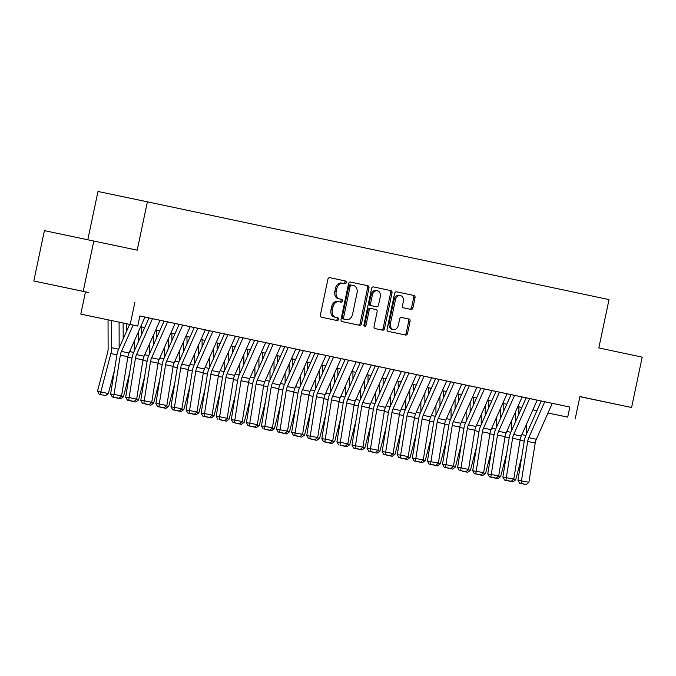 <?xml version="1.0" encoding="UTF-8"?>
<svg xmlns="http://www.w3.org/2000/svg" width="676" height="676" viewBox="0 0 676 676"><rect width="100%" height="100%" fill="white"/><g stroke="black" fill="none" stroke-linecap="round" stroke-linejoin="round"><path stroke-width="1.01" d="M346.264 282.602A1.411 1.056 101.8 0 0 345.52 281.005L329.787 277.667A2.02 1.513 101.8 0 0 327.885 279.332L320.39 314.931A2.02 1.513 101.8 0 0 321.455 317.221L337.18 320.551A1.411 1.056 101.8 0 0 337.772 317.788L335.735 317.357A6.464 4.842 101.8 0 1 332.33 310.022L332.955 307.056A6.464 4.842 101.8 0 1 339.014 301.724A6.464 4.842 101.8 0 1 339.022 301.733L341.059 302.164A1.411 1.056 101.8 0 0 341.642 299.392L339.605 298.961A6.464 4.842 101.8 0 1 336.2 291.626L336.825 288.66A6.464 4.842 101.8 0 1 342.893 283.337A6.464 4.842 101.8 0 0 342.893 283.337L344.937 283.768A1.411 1.056 101.8 0 0 346.264 282.602M343.67 283.506A1.411 1.056 101.8 0 0 344.185 280.726L329.702 277.659M335.921 320.289A1.411 1.056 101.8 0 0 336.428 317.509L335.735 317.357M339.791 301.893A1.411 1.056 101.8 0 0 340.307 299.113L339.605 298.961M579.898 396.635L602.984 401.485L579.907 396.601M88.531 292.514L62.403 287.021L88.531 292.514M411.033 309.439L411.033 309.439A2.02 1.513 101.8 0 0 412.926 307.774L415.03 297.786A2.02 1.513 101.8 0 0 413.965 295.496L396.499 291.795A2.02 1.513 101.8 0 0 396.491 291.795A2.02 1.513 101.8 0 0 394.598 293.46L387.094 329.06A2.02 1.513 101.8 0 0 388.159 331.35L405.634 335.051A2.02 1.513 101.8 0 0 407.535 333.386L410.07 321.32A2.02 1.513 101.8 0 0 409.014 319.03L401.536 317.45A2.02 1.513 101.8 0 0 401.527 317.45A2.02 1.513 101.8 0 0 399.634 319.114L398.375 325.097A5.408 4.048 101.8 0 1 393.305 329.55A5.408 4.048 101.8 0 1 390.449 323.415L395.392 299.983A5.408 4.048 101.8 0 1 400.462 295.53A5.408 4.048 101.8 0 1 403.31 301.657L402.49 305.569A2.02 1.513 101.8 0 0 403.555 307.859L411.033 309.439M567.705 417.117L547.991 413.011L567.705 417.117L569.826 407.045L139.873 315.979L137.752 326.052L80.799 314.112L137.752 326.052M93.82 240.986L83.207 291.348L33.8 281.005L44.413 230.643L137.194 250.171L147.385 201.82L609.017 299.595L598.826 347.946L642.2 357.131L631.587 407.501L579.915 396.558L575.242 418.714M33.8 281.005L83.207 291.348M134.879 302.299L130.206 324.455M368.978 288.035A2.02 1.513 101.8 0 0 367.913 285.745L350.447 282.044A2.02 1.513 101.8 0 0 350.438 282.044A2.02 1.513 101.8 0 0 348.546 283.709L341.042 319.3A2.02 1.513 101.8 0 0 342.107 321.599L359.581 325.3A2.02 1.513 101.8 0 0 361.483 323.635L368.978 288.035L367.643 287.756A2.02 1.513 101.8 0 0 366.578 285.466L350.362 282.027M373.473 286.92L390.939 290.621A2.02 1.513 101.8 0 1 392.004 292.911L384.509 328.511A2.02 1.513 101.8 0 1 382.608 330.175L375.129 328.587A2.02 1.513 101.8 0 1 374.065 326.297L377.107 311.864A2.02 1.513 101.8 0 0 376.042 309.574L371.082 308.518A2.02 1.513 101.8 0 0 369.189 310.183L366.02 325.215A1.411 1.056 101.8 0 1 363.941 324.776L371.572 288.584A2.02 1.513 101.8 0 1 373.465 286.92L373.473 286.92A2.02 1.513 101.8 0 0 373.465 286.92M579.89 396.668L631.587 407.501M148.982 317.957L139.873 316.005M167.589 321.877L151.627 357.798A10.292 6.819 -78 0 0 150.511 361.55L144.199 400.75L140.794 400.42L147.106 361.221A15.438 10.233 102 0 1 148.771 355.584L164.074 321.142L148.728 317.889M143.878 403.53L149.159 404.645L143.878 403.53L144.199 400.75L151.737 402.347L158.057 363.147A10.292 6.819 -78 0 1 159.164 359.395L175.126 323.474L176.208 323.703L163.812 321.083M194.24 327.547L178.903 324.277M173.081 366.738L177.281 367.626L170.96 406.808L181.912 408.735L188.232 369.544A10.292 6.819 -78 0 1 189.339 365.784L205.301 329.863L206.374 330.091L193.987 327.471M205.293 329.888L209.332 330.741L194.029 365.175A15.438 10.233 102 0 0 192.364 370.803L186.052 410.002L196.995 411.929L203.315 372.738A10.292 6.819 -78 0 1 204.422 368.986L220.384 333.057L221.466 333.285L209.07 330.665M243.014 337.848L227.051 373.777A10.292 6.819 -78 0 0 225.945 377.529L219.624 416.729L216.219 416.391L222.539 377.191A15.438 10.233 102 0 1 224.204 371.563L239.507 337.113L224.162 333.868M219.311 419.5L224.593 420.624L219.311 419.5L219.624 416.729L227.17 418.326L233.49 379.126A10.292 6.819 -78 0 1 234.597 375.374L250.559 339.445L251.633 339.673L239.245 337.062M269.673 343.518L254.328 340.256M288.272 347.439L272.31 383.36A10.292 6.819 -78 0 0 271.203 387.111L264.882 426.311L261.477 425.981L267.797 386.782A15.438 10.233 102 0 1 269.462 381.154L284.765 346.704L269.42 343.45M264.57 429.091L269.851 430.206L264.57 429.091L264.882 426.311L272.428 427.908L278.749 388.708A10.292 6.819 -78 0 1 279.856 384.957L295.818 349.036L296.891 349.264L284.503 346.644M280.498 383.503L284.537 384.365A15.438 10.233 102 0 0 282.881 389.976L276.569 429.175L287.511 431.102L293.832 391.911A10.292 6.819 -78 0 1 294.939 388.151L310.901 352.23L311.982 352.458L299.586 349.838M295.589 386.697L299.629 387.559A15.438 10.233 102 0 0 297.972 393.17L291.652 432.37L302.603 434.296L308.915 395.105A10.292 6.819 -78 0 1 310.03 391.345L325.984 355.424L327.066 355.652L314.678 353.033M325.976 355.449L330.015 356.303L314.72 390.736A15.438 10.233 102 0 0 313.056 396.364L306.735 435.564L317.686 437.499L324.007 398.299A10.292 6.819 -78 0 1 325.114 394.547L341.076 358.618L342.149 358.846L329.761 356.235M363.705 363.409L347.743 399.339A10.292 6.819 -78 0 0 346.636 403.09L340.315 442.29L336.91 441.952L343.231 402.761A15.438 10.233 102 0 1 344.895 397.125L360.198 362.674L344.844 359.429M340.003 445.07L345.284 446.185L340.003 445.07L340.315 442.29L347.861 443.887L354.173 404.687A10.292 6.819 -78 0 1 355.289 400.936L371.242 365.006L372.324 365.234L359.936 362.623M390.365 369.088L375.019 365.817M405.448 372.282L390.103 369.011M384.289 411.464L388.48 412.36L382.168 451.543L393.119 453.469L399.431 414.278A10.292 6.819 -78 0 1 400.547 410.518L416.5 374.597L417.582 374.825L405.194 372.206M435.623 378.67L420.278 375.4M414.456 417.861L418.655 418.748L412.343 457.931L423.286 459.866L429.606 420.666A10.292 6.819 -78 0 1 430.713 416.915L446.675 380.985L447.757 381.213L435.361 378.594M446.667 381.01L450.706 381.864L435.412 416.298A15.438 10.233 102 0 0 433.747 421.925L427.426 461.125L438.378 463.06L444.69 423.86A10.292 6.819 -78 0 1 445.805 420.109L461.759 384.179L462.84 384.407L450.453 381.796M484.388 388.97L468.434 424.9A10.292 6.819 -78 0 0 467.319 428.652L461.007 467.851L457.601 467.513L463.913 428.322A15.438 10.233 102 0 1 465.578 422.686L480.881 388.235L465.536 384.99M460.686 470.631L465.967 471.747L460.686 470.631L461.007 467.851L468.544 469.448L474.865 430.249A10.292 6.819 -78 0 1 475.972 426.497L491.934 390.576L493.015 390.804L480.619 388.185M511.048 394.649L495.711 391.379M489.889 433.831L494.088 434.727L487.768 473.91L498.719 475.836L505.04 436.637A10.292 6.819 -78 0 1 506.147 432.885L522.109 396.964L523.182 397.192L510.794 394.573M504.972 437.034L509.172 437.921L502.86 477.104L513.802 479.03L520.123 439.839A10.292 6.819 -78 0 1 521.23 436.079L537.192 400.158L538.273 400.386L525.877 397.767M175.118 323.491L179.157 324.353M220.376 333.082L224.415 333.936M250.551 339.47L254.59 340.324L239.287 374.757A15.438 10.233 102 0 0 237.622 380.394L231.31 419.585L242.253 421.52L248.574 382.32L241.028 380.723L234.395 422.703L233.034 422.568L239.676 423.818L234.395 422.703M295.809 349.053L299.848 349.915L284.545 384.348M310.892 352.255L314.931 353.109M341.067 358.643L345.106 359.497M371.234 365.032L375.273 365.885L359.978 400.319A15.438 10.233 102 0 0 358.314 405.955L351.993 445.146L362.944 447.081L369.265 407.881L361.719 406.284L355.086 448.264L353.725 448.129L360.367 449.379L355.086 448.264M416.492 374.622L420.531 375.476M461.75 384.205L465.789 385.058M491.925 390.593L495.964 391.446L480.67 425.88A15.438 10.233 102 0 0 479.005 431.516L472.685 470.716L483.636 472.642L489.948 433.443L482.41 431.846L475.777 473.825L474.408 473.69L481.058 474.941L475.777 473.825M522.1 396.989L526.139 397.843L510.836 432.277A15.438 10.233 102 0 0 509.172 437.904M537.183 400.184L541.222 401.037L525.928 435.471A15.438 10.233 102 0 0 524.263 441.098L517.943 480.298L528.894 482.225L535.206 443.033L527.669 441.436L521.035 483.408L519.667 483.272L526.317 484.531L521.035 483.408M540.969 400.961L569.826 407.045M147.385 201.82L97.978 191.469L87.804 239.726M85.472 291.947L80.799 314.112M536.93 410.695L532.891 409.85M140.676 326.719L144.715 327.581M155.759 329.913L159.798 330.775L155.75 329.939M170.842 333.116L174.881 333.969L170.834 333.133M189.964 337.18L185.925 336.327L189.973 337.163M201.017 339.504L205.056 340.358L201.009 339.521M216.1 342.698L220.139 343.552M235.223 346.771L231.184 345.918L235.231 346.746M246.275 349.086L250.314 349.948M261.358 352.28L265.398 353.142M280.472 356.353L276.442 355.5L280.489 356.337M291.533 358.677L295.573 359.531L291.525 358.694M310.647 362.75L306.608 361.888L310.656 362.725M321.708 365.065L325.748 365.919L321.7 365.082M336.792 368.259L340.831 369.113M355.906 372.332L351.866 371.479L355.914 372.307M366.967 374.648L371.006 375.51L366.95 374.673M382.05 377.85L386.089 378.704M397.133 381.044L401.172 381.898L397.125 381.061M412.225 384.238L416.264 385.092L412.208 384.255M431.339 388.311L427.3 387.449L431.347 388.286M442.391 390.627L446.43 391.48L442.383 390.652M457.483 393.821L461.522 394.674M476.597 397.894L472.558 397.04L476.605 397.877M487.649 400.209L491.689 401.071M502.741 403.411L506.78 404.265M517.824 406.606L521.864 407.459L517.816 406.622M532.908 409.8L536.938 410.678M506.763 404.282L502.724 403.428M491.68 401.088L487.641 400.234M461.505 394.7L457.466 393.846M386.08 378.721L382.041 377.867M340.822 369.138L336.783 368.285M265.389 353.159L261.35 352.306M250.306 349.965L246.267 349.112M220.131 343.577L216.092 342.715M144.706 327.598L140.667 326.745M341.557 283.058L341.566 283.058A6.464 4.842 101.8 0 0 341.557 283.058A6.464 4.842 101.8 0 0 335.49 288.382L336.825 288.66M338.27 298.682A6.464 4.842 101.8 0 1 334.865 291.348L335.49 288.382M337.679 301.445L339.014 301.724L337.687 301.454A6.464 4.842 101.8 0 0 337.679 301.445A6.464 4.842 101.8 0 0 331.62 306.777L332.955 307.056M334.4 317.069A6.464 4.842 101.8 0 1 330.995 309.743L331.62 306.777M358.331 325.029A2.02 1.513 101.8 0 0 360.147 323.356L367.643 287.756M350.151 284.875L351.486 285.154A1.411 1.056 101.8 0 0 350.16 286.32L343.577 317.568A1.411 1.056 101.8 0 0 344.321 319.173L346.467 319.63A6.464 4.842 101.8 0 0 346.475 319.63A6.464 4.842 101.8 0 0 352.542 314.306L357.038 292.945A6.464 4.842 101.8 0 0 353.632 285.61L350.151 284.875A1.411 1.056 101.8 0 0 348.824 286.041L350.16 286.32M346.467 319.63L345.132 319.351A6.464 4.842 101.8 0 0 345.149 319.351A6.464 4.842 101.8 0 0 345.14 319.351L342.985 318.895A1.411 1.056 101.8 0 1 342.242 317.289L348.824 286.041M373.389 286.903L390.939 290.621M381.357 329.905A2.02 1.513 101.8 0 0 383.174 328.232L390.669 292.632A2.02 1.513 101.8 0 0 389.604 290.342M369.747 308.239L371.082 308.518L369.747 308.239A2.02 1.513 101.8 0 0 367.854 309.904L364.685 324.936L366.02 325.215M364.094 325.916A1.411 1.056 101.8 0 0 364.685 324.936M380.267 296.882A5.408 4.048 101.8 0 0 377.411 290.748A5.408 4.048 101.8 0 0 372.341 295.201L370.6 303.456A2.02 1.513 101.8 0 0 371.665 305.755L376.625 306.803A2.02 1.513 101.8 0 0 376.633 306.803A2.02 1.513 101.8 0 0 378.526 305.138L380.267 296.882M377.411 290.748L376.076 290.469A5.408 4.048 101.8 0 0 371.006 294.922L372.341 295.201M375.298 306.524L376.633 306.803L375.298 306.524A2.02 1.513 101.8 0 0 375.298 306.524L370.33 305.476A2.02 1.513 101.8 0 1 369.265 303.178L371.006 294.922M400.462 295.53L399.127 295.251A5.408 4.048 101.8 0 0 394.057 299.705L395.392 299.983M393.305 329.55L391.97 329.271A5.408 4.048 101.8 0 1 389.114 323.136L394.057 299.705M404.383 334.789A2.02 1.513 101.8 0 0 406.2 333.107L408.735 321.041A2.02 1.513 101.8 0 0 407.67 318.751L401.451 317.433M409.783 309.177A2.02 1.513 101.8 0 0 411.591 307.495L413.695 297.508A2.02 1.513 101.8 0 0 412.63 295.218L396.415 291.787M108.042 319.832L108.126 348.613A10.292 6.819 102 0 1 107.619 352.5L97.581 390.914L100.834 391.979L110.872 353.556A15.438 10.233 -78 0 0 111.624 347.734L111.548 320.576M119.162 347.929L119.094 322.173M108.38 393.576L105.6 395.604L100.318 394.488L100.834 391.979L108.38 393.576L114.413 370.482M100.318 394.488L99.017 394.057L97.581 390.914M144.96 317.078L128.998 353.007A10.292 6.819 -78 0 0 127.882 356.759L121.57 395.959L114.024 394.361L113.712 397.142L112.351 397.006L118.993 398.257L113.712 397.142M133.147 325.088L121.452 351.41A10.292 6.819 -78 0 0 120.345 355.162L114.024 394.361L110.619 394.024L116.94 354.824A15.438 10.233 102 0 1 118.604 349.196L129.64 324.353M110.619 394.024L112.351 397.006M118.993 398.257L121.57 395.959M123.125 323.027L123.176 338.904M126.657 331.063L126.632 323.77M134.254 351.123L134.22 341.236M121.198 396.288L123.463 396.77L129.496 373.684M123.463 396.77L120.683 398.798L115.148 397.598M138.234 332.22L138.259 342.098M141.74 334.265L141.723 326.964M149.337 354.317L149.311 344.43M136.282 399.482L138.555 399.964L144.588 376.878M138.555 399.964L135.766 401.992L130.231 400.792M153.317 335.414L153.342 345.301M156.832 337.459L156.807 330.158M164.42 357.511L164.395 347.633M151.365 402.676L153.638 403.158L159.671 380.073M153.638 403.158L150.858 405.186L145.315 403.986M168.4 338.608L168.434 348.495M171.915 340.653L171.89 333.361M179.512 360.705L179.478 350.827M166.457 405.879L168.721 406.352L174.754 383.267M168.721 406.352L165.941 408.389L160.406 407.18M160.043 320.28L144.081 356.201A10.292 6.819 -78 0 0 142.974 359.953L136.653 399.153L129.108 397.556L128.795 400.336L127.434 400.2L134.076 401.451L128.795 400.336M152.497 318.675L136.535 354.604A10.292 6.819 -78 0 0 135.428 358.356L129.108 397.556L125.702 397.218L132.023 358.026A15.438 10.233 102 0 1 133.687 352.39L148.99 317.94M125.702 397.218L127.434 400.2M134.076 401.451L136.653 399.153M140.794 400.42L142.518 403.395M149.159 404.645L151.737 402.347M190.218 326.669L174.256 362.589A10.292 6.819 -78 0 0 173.141 366.341L166.828 405.541L159.282 403.944L158.97 406.724L157.609 406.589L164.251 407.839L158.97 406.724M182.672 325.071L166.71 360.992A10.292 6.819 -78 0 0 165.603 364.744L159.282 403.944L155.877 403.614L162.198 364.415A15.438 10.233 102 0 1 163.862 358.787L179.165 324.336M155.877 403.614L157.609 406.589M164.251 407.839L166.828 405.541M177.281 367.609A15.438 10.233 102 0 1 178.946 361.981L194.249 327.53M197.755 328.266L181.793 364.187A10.292 6.819 -78 0 0 180.686 367.947L174.053 409.918L172.693 409.783L179.334 411.033L174.053 409.918M170.96 406.808L172.693 409.783M179.334 411.033L181.912 408.735M183.492 341.803L183.517 351.689M186.999 343.847L186.982 336.555M194.595 363.908L194.57 354.021M181.54 409.073L183.813 409.555L189.846 386.461M183.813 409.555L181.024 411.583L175.49 410.374M212.847 331.46L196.885 367.381A10.292 6.819 -78 0 0 195.77 371.141L189.136 413.112L187.776 412.977L194.418 414.236L189.136 413.112M186.052 410.002L187.776 412.977M194.418 414.236L196.995 411.929M198.575 344.997L198.6 354.883M202.09 347.041L202.065 339.749M209.678 367.102L209.653 357.215M196.623 412.267L198.896 412.749L204.929 389.655M198.896 412.749L196.116 414.777L190.573 413.577M235.476 336.251L219.514 372.18A10.292 6.819 -78 0 0 218.399 375.932L212.087 415.132L204.541 413.535L204.228 416.306L202.868 416.179L209.509 417.43L204.228 416.306M227.93 334.654L211.968 370.583A10.292 6.819 -78 0 0 210.861 374.335L204.541 413.535L201.135 413.197L207.456 373.997A15.438 10.233 102 0 1 209.121 368.369L224.424 333.919M201.135 413.197L202.868 416.179M209.509 417.43L212.087 415.132M213.658 348.191L213.692 358.077M217.173 350.236L217.148 342.943M224.77 370.296L224.736 360.409M211.715 415.461L213.979 415.943L220.013 392.849M213.979 415.943L211.199 417.971L205.665 416.771M216.219 416.391L217.951 419.373M224.593 420.624L227.17 418.326M228.75 351.393L228.775 361.271M232.257 353.43L232.24 346.137M239.853 373.49L239.828 363.603M226.798 418.655L229.071 419.137L235.104 396.051M229.071 419.137L226.283 421.165L220.748 419.965M265.643 342.639L249.681 378.568A10.292 6.819 -78 0 0 248.574 382.32M258.105 341.042L242.143 376.971A10.292 6.819 -78 0 0 241.028 380.723M231.31 419.585L233.034 422.568M239.676 423.818L242.253 421.52M243.833 354.587L243.859 364.465M247.348 356.632L247.323 349.331M254.936 376.684L254.911 366.798M241.881 421.849L244.154 422.331L250.188 399.246M244.154 422.331L241.374 424.359L235.831 423.159M280.734 345.842L264.772 381.763A10.292 6.819 -78 0 0 263.657 385.514L257.345 424.714L249.799 423.117L249.486 425.897L248.126 425.762L254.767 427.012L249.486 425.897M273.188 344.245L257.226 380.165A10.292 6.819 -78 0 0 256.12 383.917L249.799 423.117L246.394 422.779L252.714 383.588A15.438 10.233 102 0 1 254.379 377.952L269.682 343.509M246.394 422.779L248.126 425.762M254.767 427.012L257.345 424.714M258.916 357.781L258.95 367.668M262.432 359.826L262.406 352.526M270.028 379.878L269.994 370M256.973 425.043L259.238 425.525L265.271 402.44M259.238 425.525L256.457 427.553L250.923 426.353M261.477 425.981L263.209 428.956M269.851 430.206L272.428 427.908M274.008 360.976L274.034 370.862M277.515 363.02L277.498 355.728M285.111 383.072L285.086 373.194M272.056 428.246L274.329 428.719L280.363 405.634M274.329 428.719L271.541 430.747L266.006 429.547M303.355 350.633L287.401 386.554A10.292 6.819 -78 0 0 286.286 390.305L279.653 432.285L278.292 432.15L284.934 433.4L279.653 432.285M276.569 429.175L278.292 432.15M284.934 433.4L287.511 431.102M289.091 364.17L289.117 374.056M292.607 366.215L292.581 358.922M300.195 386.275L300.169 376.388M287.139 431.44L289.412 431.922L295.446 408.828M289.412 431.922L286.632 433.95L281.089 432.741M299.637 387.542L314.94 353.092M318.447 353.827L302.485 389.748A10.292 6.819 -78 0 0 301.378 393.508L294.744 435.479L293.384 435.344L300.026 436.595L294.744 435.479M291.652 432.37L293.384 435.344M300.026 436.595L302.603 434.296M304.175 367.364L304.208 377.25M307.69 369.409L307.665 362.116M315.286 389.469L315.253 379.582M302.231 434.634L304.496 435.116L310.529 412.022M304.496 435.116L301.716 437.144L296.181 435.944M333.53 357.021L317.568 392.95A10.292 6.819 -78 0 0 316.461 396.702L309.828 438.673L308.467 438.538L315.109 439.797L309.828 438.673M306.735 435.564L308.467 438.538M315.109 439.797L317.686 437.499M319.266 370.558L319.292 380.444M322.773 372.603L322.756 365.31M330.37 392.663L330.344 382.777M317.314 437.828L319.587 438.31L325.621 415.216M319.587 438.31L316.799 440.338L311.264 439.138M356.159 361.812L340.197 397.741A10.292 6.819 -78 0 0 339.09 401.493L332.769 440.693L325.232 439.096L324.911 441.867L323.55 441.741L330.192 442.991L324.911 441.867M348.613 360.215L332.66 396.144A10.292 6.819 -78 0 0 331.544 399.896L325.232 439.096L321.827 438.758L328.139 399.558A15.438 10.233 102 0 1 329.803 393.931L345.106 359.48M321.827 438.758L323.55 441.741M330.192 442.991L332.769 440.693M334.35 373.76L334.375 383.638M337.865 375.797L337.839 368.505M345.453 395.857L345.428 385.971M332.398 441.022L334.671 441.504L340.704 418.41M334.671 441.504L331.891 443.532L326.347 442.332M336.91 441.952L338.642 444.935M345.284 446.185L347.861 443.887M349.433 376.954L349.467 386.833M352.948 378.991L352.923 371.699M360.545 399.051L360.511 389.165M347.489 444.216L349.754 444.698L355.787 421.613M349.754 444.698L346.974 446.726L341.439 445.526M386.334 368.209L370.372 404.13A10.292 6.819 -78 0 0 369.265 407.881M378.788 366.603L362.826 402.533A10.292 6.819 -78 0 0 361.719 406.284M351.993 445.146L353.725 448.129M360.367 449.379L362.944 447.081M364.525 380.149L364.55 390.035M368.031 382.193L368.014 374.893M375.628 402.245L375.602 392.367M362.573 447.411L364.846 447.892L370.879 424.807M364.846 447.892L362.057 449.92L356.522 448.72M401.417 371.403L385.455 407.324A10.292 6.819 -78 0 0 384.348 411.076L378.028 450.275L370.49 448.678L370.169 451.458L368.809 451.323L375.45 452.574L370.169 451.458M393.871 369.806L377.918 405.727A10.292 6.819 -78 0 0 376.802 409.479L370.49 448.678L367.085 448.349L373.397 409.149A15.438 10.233 102 0 1 375.062 403.513L390.365 369.071M367.085 448.349L368.809 451.323M375.45 452.574L378.028 450.275M379.608 383.343L379.633 393.229M383.115 385.388L383.098 378.095M390.711 405.439L390.686 395.561M377.656 450.605L379.929 451.086L385.962 428.001M379.929 451.086L377.149 453.114L371.606 451.914M388.489 412.343A15.438 10.233 102 0 1 390.153 406.715L405.456 372.265M408.963 373L393.001 408.921A10.292 6.819 -78 0 0 391.894 412.673L385.261 454.652L383.9 454.517L390.542 455.768L385.261 454.652M382.168 451.543L383.9 454.517M390.542 455.768L393.119 453.469M394.691 386.537L394.725 396.423M398.206 388.582L398.181 381.289M405.803 408.642L405.769 398.755M392.748 453.807L395.012 454.289L401.045 431.195M395.012 454.289L392.232 456.317L386.697 455.109M431.592 377.791L415.63 413.712A10.292 6.819 -78 0 0 414.523 417.472L408.203 456.663L400.657 455.066L400.344 457.846L398.984 457.711L405.625 458.962L400.344 457.846M424.046 376.194L408.084 412.115A10.292 6.819 -78 0 0 406.977 415.875L400.657 455.066L397.251 454.737L403.572 415.537A15.438 10.233 102 0 1 405.237 409.909L420.54 375.459M397.251 454.737L398.984 457.711M405.625 458.962L408.203 456.663M409.783 389.731L409.808 399.617M413.29 391.776L413.273 384.483M420.886 411.836L420.861 401.95M407.831 457.001L410.104 457.483L416.137 434.389M410.104 457.483L407.315 459.511L401.781 458.303M418.655 418.731A15.438 10.233 102 0 1 420.32 413.104L435.623 378.653M439.13 379.388L423.176 415.309A10.292 6.819 -78 0 0 422.061 419.069L415.427 461.04L414.067 460.905L420.709 462.164L415.427 461.04M412.343 457.931L414.067 460.905M420.709 462.164L423.286 459.866M424.866 392.925L424.891 402.811M428.373 394.97L428.356 387.678M435.969 415.03L435.944 405.144M422.914 460.195L425.187 460.677L431.22 437.583M425.187 460.677L422.407 462.705L416.864 461.505M454.221 382.582L438.259 418.512A10.292 6.819 -78 0 0 437.152 422.263L430.519 464.235L429.159 464.108L435.8 465.358L430.519 464.235M427.426 461.125L429.159 464.108M435.8 465.358L438.378 463.06M439.949 396.119L439.983 406.006M443.464 398.164L443.439 390.872M451.061 418.224L451.027 408.338M438.006 463.39L440.27 463.871L446.304 440.777M440.27 463.871L437.49 465.899L431.956 464.699M476.85 387.373L460.888 423.303A10.292 6.819 -78 0 0 459.781 427.055L453.461 466.254L445.915 464.657L445.602 467.437L444.242 467.302L450.884 468.553L445.602 467.437M469.305 385.776L453.342 421.706A10.292 6.819 -78 0 0 452.236 425.457L445.915 464.657L442.51 464.319L448.83 425.12A15.438 10.233 102 0 1 450.495 419.492L465.798 385.041M442.51 464.319L444.242 467.302M450.884 468.553L453.461 466.254M455.041 399.322L455.066 409.2M458.548 401.358L458.531 394.066M466.144 421.418L466.119 411.532M453.089 466.584L455.362 467.065L461.395 443.98M455.362 467.065L452.574 469.093L447.039 467.893M457.601 467.513L459.325 470.496M465.967 471.747L468.544 469.448M470.124 402.516L470.15 412.402M473.631 404.561L473.614 397.26M481.227 424.613L481.202 414.726M468.172 469.778L470.445 470.259L476.479 447.174M470.445 470.259L467.665 472.287L462.122 471.087M507.017 393.77L491.063 429.691A10.292 6.819 -78 0 0 489.948 433.443M499.48 392.173L483.517 428.094A10.292 6.819 -78 0 0 482.41 431.846M472.685 470.716L474.408 473.69M481.058 474.941L483.636 472.642M485.207 405.71L485.241 415.596M488.723 407.755L488.697 400.454M496.319 427.807L496.285 417.929M483.264 472.972L485.529 473.453L491.562 450.368M485.529 473.453L482.748 475.482L477.214 474.282M500.299 408.904L500.325 418.79M503.806 410.949L503.789 403.656M511.402 431.001L511.377 421.123M498.347 476.174L500.62 476.648L506.654 453.562M500.62 476.648L497.832 478.684L492.297 477.476M515.382 412.098L515.408 421.985M518.889 414.143L518.872 406.851M526.486 434.203L526.46 424.317M513.43 479.368L515.703 479.85L521.737 456.756M515.703 479.85L512.923 481.878L507.38 480.67M494.088 434.71A15.438 10.233 102 0 1 495.753 429.083L511.056 394.632M514.563 395.367L498.601 431.288A10.292 6.819 -78 0 0 497.494 435.04L490.86 477.019L489.5 476.884L496.142 478.135L490.86 477.019M487.768 473.91L489.5 476.884M496.142 478.135L498.719 475.836M529.646 398.561L513.692 434.482A10.292 6.819 -78 0 0 512.577 438.242L505.944 480.213L504.583 480.078L511.225 481.329L505.944 480.213M502.86 477.104L504.583 480.078M511.225 481.329L513.802 479.03M552.275 403.352L536.322 439.282A10.292 6.819 -78 0 0 535.206 443.033M544.738 401.755L528.776 437.676A10.292 6.819 -78 0 0 527.669 441.436M517.943 480.298L519.667 483.272M526.317 484.531L528.894 482.225M344.185 280.726L345.52 281.005M336.428 317.509L337.772 317.788M340.307 299.113L341.642 299.392M334.865 291.348L336.2 291.626M330.995 309.743L332.33 310.022M360.147 323.356L361.483 323.635M366.578 285.466L367.913 285.745M342.242 317.289L343.577 317.568M342.985 318.895L344.321 319.173M390.669 292.632L392.004 292.911M383.174 328.232L384.509 328.511M367.854 309.904L369.189 310.183M369.265 303.178L370.6 303.456M370.33 305.476L371.665 305.755M389.114 323.136L390.449 323.415M407.67 318.751L409.014 319.03M408.735 321.041L410.07 321.32M406.2 333.107L407.535 333.386M412.63 295.218L413.965 295.496M413.695 297.508L415.03 297.786M411.591 307.495L412.926 307.774M110.872 353.556L116.931 354.841M111.624 347.734L118.596 349.213M128.998 353.007L121.452 351.41M127.882 356.759L120.345 355.162M127.823 357.148L132.023 358.035M129.64 351.554L133.679 352.407M142.906 360.342L147.106 361.229M144.723 354.748L148.762 355.601M157.998 363.536L162.189 364.432M159.815 357.942L163.854 358.795M174.898 361.136L178.937 361.998M144.081 356.201L136.535 354.604M142.974 359.953L135.428 358.356M159.164 359.395L151.627 357.798M158.057 363.147L150.511 361.55M174.256 362.589L166.71 360.992M173.141 366.341L165.603 364.744M189.339 365.784L181.793 364.187M188.232 369.544L180.686 367.947M188.165 369.933L192.364 370.82M189.981 364.33L194.02 365.192M204.422 368.986L196.885 367.381M203.315 372.738L195.77 371.141M203.256 373.127L207.447 374.014M205.073 367.533L209.112 368.386M219.514 372.18L211.968 370.583M218.399 375.932L210.861 374.335M218.34 376.321L222.539 377.208M220.156 370.727L224.195 371.58M234.597 375.374L227.051 373.777M233.49 379.126L225.945 377.529M233.423 379.515L237.622 380.402M235.24 373.921L239.279 374.774M249.681 378.568L242.143 376.971M248.514 382.709L252.706 383.596M250.331 377.115L254.37 377.969M264.772 381.763L257.226 380.165M263.657 385.514L256.12 383.917M263.598 385.903L267.797 386.799M265.415 380.309L269.454 381.163M279.856 384.957L272.31 383.36M278.749 388.708L271.203 387.111M278.681 389.097L282.881 389.993M294.939 388.151L287.401 386.554M293.832 391.911L286.286 390.305M293.773 392.3L297.964 393.187M310.03 391.345L302.485 389.748M308.915 395.105L301.378 393.508M308.856 395.494L313.056 396.381M310.673 389.9L314.712 390.753M325.114 394.547L317.568 392.95M324.007 398.299L316.461 396.702M323.939 398.688L328.139 399.575M325.756 393.094L329.795 393.947M340.197 397.741L332.66 396.144M339.09 401.493L331.544 399.896M339.031 401.882L343.222 402.769M340.848 396.288L344.887 397.142M355.289 400.936L347.743 399.339M354.173 404.687L346.636 403.09M354.114 405.076L358.314 405.963M355.931 399.482L359.97 400.336M370.372 404.13L362.826 402.533M369.197 408.27L373.397 409.157M371.014 402.676L375.053 403.53M385.455 407.324L377.918 405.727M384.348 411.076L376.802 409.479M386.106 405.87L390.145 406.724M400.547 410.518L393.001 408.921M399.431 414.278L391.894 412.673M399.372 414.667L403.572 415.554M401.189 409.065L405.228 409.926M415.63 413.712L408.084 412.115M414.523 417.472L406.977 415.875M416.272 412.259L420.311 413.12M430.713 416.915L423.176 415.309M429.606 420.666L422.061 419.069M429.547 421.055L433.738 421.942M431.364 415.461L435.403 416.315M445.805 420.109L438.259 418.512M444.69 423.86L437.152 422.263M444.631 424.249L448.83 425.136M446.447 418.655L450.486 419.509M460.888 423.303L453.342 421.706M459.781 427.055L452.236 425.457M459.714 427.443L463.913 428.33M461.531 421.849L465.57 422.703M475.972 426.497L468.434 424.9M474.865 430.249L467.319 428.652M474.805 430.637L478.997 431.525M476.622 425.043L480.661 425.897M491.063 429.691L483.517 428.094M491.705 428.238L495.745 429.091M506.789 431.432L510.828 432.294M520.064 440.228L524.255 441.115M521.88 434.626L525.92 435.488M506.147 432.885L498.601 431.288M505.04 436.637L497.494 435.04M521.23 436.079L513.692 434.482M520.123 439.839L512.577 438.242M536.322 439.282L528.776 437.676M345.14 319.351L346.475 319.63"/></g></svg>
